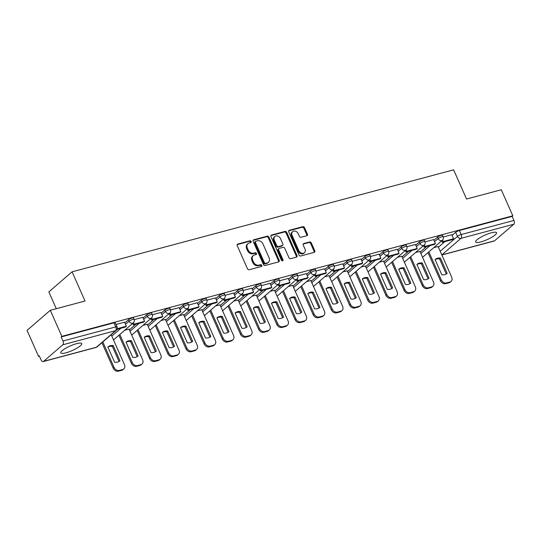 <?xml version="1.0" encoding="UTF-8"?>
<svg xmlns="http://www.w3.org/2000/svg" width="541" height="541" viewBox="0 0 541 541"><rect width="100%" height="100%" fill="white"/><g stroke="black" fill="none" stroke-linecap="round" stroke-linejoin="round"><path stroke-width="0.81" d="M251.152 241.489A1.008 0.798 49.2 0 0 249.949 240.799L237.797 244.052A1.44 1.143 49.2 0 0 237.222 245.641L247.474 268.776A1.44 1.143 49.2 0 0 249.191 269.756L261.344 266.503A1.008 0.798 49.2 0 0 260.546 264.705L258.97 265.124A4.612 3.652 49.2 0 1 253.492 261.993L252.633 260.065A4.612 3.652 49.2 0 1 253.283 255.595A4.612 3.652 49.2 0 1 254.473 254.973L256.049 254.554A1.008 0.798 49.2 0 0 255.251 252.755L253.675 253.174A4.612 3.652 49.2 0 1 248.191 250.037L247.338 248.109A4.612 3.652 49.2 0 1 247.988 243.646A4.612 3.652 49.2 0 1 249.178 243.024L250.747 242.598A1.008 0.798 49.2 0 0 251.152 241.489M250.551 242.652A1.008 0.798 49.2 0 0 249.273 241.387L237.161 244.627M261.147 266.557A1.008 0.798 49.2 0 0 259.869 265.293L258.294 265.712L258.97 265.124M255.852 254.608A1.008 0.798 49.2 0 0 254.568 253.337L252.999 253.756L253.675 253.174M491.39 232.786A11.449 2.502 156.1 0 0 480.428 237.425A11.449 2.502 156.1 0 0 475.634 241.989A11.449 2.502 156.1 0 0 480.814 241.915A11.449 2.502 156.1 0 0 491.783 237.269A11.449 2.502 156.1 0 0 496.57 232.711A11.449 2.502 156.1 0 0 491.39 232.786M76.524 343.684A11.449 2.502 156.1 0 0 65.562 348.323A11.449 2.502 156.1 0 0 60.775 352.888A11.449 2.502 156.1 0 0 65.955 352.813A11.449 2.502 156.1 0 0 76.917 348.167A11.449 2.502 156.1 0 0 81.705 343.609A11.449 2.502 156.1 0 0 76.524 343.684M306.842 235.727A1.44 1.143 49.2 0 0 307.416 234.138L304.542 227.646A1.44 1.143 49.2 0 0 302.825 226.665L289.327 230.277A1.44 1.143 49.2 0 0 288.752 231.866L299.004 255A1.44 1.143 49.2 0 0 300.722 255.981L314.22 252.37A1.44 1.143 49.2 0 0 314.794 250.781L311.318 242.943A1.44 1.143 49.2 0 0 309.608 241.962L303.826 243.504A1.44 1.143 49.2 0 0 303.251 245.093L304.975 248.982A3.855 3.05 49.2 0 1 304.434 252.721A3.855 3.05 49.2 0 1 298.855 250.618L292.106 235.389A3.855 3.05 49.2 0 1 292.647 231.656A3.855 3.05 49.2 0 1 298.226 233.753L299.349 236.295A1.44 1.143 49.2 0 0 301.067 237.269L306.842 235.727M62.77 344.793L43.591 361.354A2.935 1.67 -105 0 1 43.185 361.577A2.935 1.67 -105 0 1 41.075 359.907L39.277 355.85L38.594 356.438L27.05 330.382L50.293 310.304L85.025 301.019L72.081 271.825L453.615 169.833L466.558 199.034L501.284 189.749L512.827 215.805L61.843 336.36L61.167 336.942L62.966 341.006L115.754 326.892A2.935 0.642 -23.9 0 1 117.079 326.872L115.28 322.815A2.935 0.642 -23.9 0 0 113.955 322.835L115.754 326.892A2.935 1.67 -105 0 1 115.558 330.679L62.77 344.793A2.935 1.67 -105 0 0 62.966 341.006M50.293 310.304L61.843 336.36M268.965 237.154A1.44 1.143 49.2 0 0 267.254 236.174L253.756 239.785A1.44 1.143 49.2 0 0 253.181 241.374L263.433 264.508A1.44 1.143 49.2 0 0 265.144 265.489L278.642 261.878A1.44 1.143 49.2 0 0 279.217 260.289L268.965 237.154L268.289 237.742A1.44 1.143 49.2 0 0 266.578 236.762L253.12 240.36M271.541 235.031L285.039 231.42A1.44 1.143 49.2 0 1 286.75 232.4L297.002 255.535A1.44 1.143 49.2 0 1 296.427 257.124L290.652 258.672A1.44 1.143 49.2 0 1 288.941 257.692L284.782 248.305A1.44 1.143 49.2 0 0 283.071 247.332L279.237 248.353A1.44 1.143 49.2 0 0 278.662 249.942L282.99 259.714A1.008 0.798 49.2 0 1 281.388 260.14L270.967 236.62A1.44 1.143 49.2 0 1 271.541 235.031L270.926 235.565M438.406 247.21L444.878 241.617M452.1 235.382L455.678 232.292L457.476 236.356A2.935 0.642 -23.9 0 1 461.162 234.557L513.95 220.451A2.935 1.67 75 0 1 513.754 224.238L494.575 240.799A2.935 1.67 75 0 1 494.176 241.022L441.862 255M38.594 356.438L39.432 356.215M56.284 308.701L48.839 291.897L72.081 271.825M512.827 215.805L512.151 216.386L513.95 220.451M124.579 322.206L116.011 324.465M129.069 329.165L124.761 330.206M132.633 323.41L133.296 324.911L143.669 322.138L144.548 321.374L142.81 317.303L134.182 319.609M147.247 324.309L142.939 325.351M160.941 312.482L152.366 314.747M165.431 319.447L161.123 320.488M179.118 307.626L170.543 309.892M183.609 314.585L179.301 315.633M197.296 302.764L188.721 305.029M201.786 309.729L197.479 310.771M215.48 297.908L206.899 300.167M219.964 304.867L215.656 305.908M233.658 293.046L225.083 295.312M238.148 300.012L233.84 301.053M251.835 288.184L243.261 290.449M256.326 295.149L252.018 296.191M270.013 283.328L261.438 285.594M274.503 290.287L270.196 291.335M288.197 278.466L279.616 280.732M292.688 285.432L288.373 286.473M306.375 273.604L297.8 275.869M310.865 280.569L306.558 281.611M324.553 268.749L315.978 271.014M329.043 275.714L324.735 276.755M332.607 269.959L333.27 271.454L343.636 268.681L344.522 267.923L342.778 263.846L334.155 266.152M347.221 270.852L342.913 271.893M360.915 259.031L352.333 261.289M365.405 265.989L361.097 267.038M379.092 254.169L370.517 256.434M383.583 261.134L379.275 262.175M387.14 255.379L387.809 256.874L398.176 254.101L399.055 253.344L397.317 249.266L388.695 251.572M401.76 256.272L397.452 257.313M415.447 244.451L406.873 246.716M419.938 251.416L415.63 252.458M433.632 239.589L425.05 241.854M420.229 252.065L426.7 246.48M433.916 240.245L437.493 237.154L438.136 238.595A2.935 0.642 -23.9 0 1 441.043 237.046A2.935 0.642 -23.9 0 1 443.147 236.782L442.511 235.342A2.935 0.642 156.1 0 0 440.401 235.605A2.935 0.642 156.1 0 0 437.493 237.154M402.051 256.928L408.516 251.342M415.738 245.1L419.316 242.016L419.958 243.457A2.935 0.642 -23.9 0 1 422.859 241.908A2.935 0.642 -23.9 0 1 424.969 241.644L424.333 240.204A2.935 0.642 156.1 0 0 422.223 240.468A2.935 0.642 156.1 0 0 419.316 242.016M383.873 261.783L390.338 256.197M397.561 249.962L401.138 246.872L401.774 248.312A2.935 0.642 -23.9 0 1 404.682 246.77A2.935 0.642 -23.9 0 1 406.791 246.5L406.149 245.059A2.935 0.642 156.1 0 0 404.046 245.33A2.935 0.642 156.1 0 0 401.138 246.872M365.689 266.645L372.161 261.06M379.383 254.825L382.96 251.734L383.596 253.174A2.935 0.642 -23.9 0 1 386.504 251.626A2.935 0.642 -23.9 0 1 388.607 251.362L387.971 249.922A2.935 0.642 156.1 0 0 385.861 250.185A2.935 0.642 156.1 0 0 382.96 251.734M347.511 271.508L353.983 265.915M361.199 259.68L364.776 256.59L365.418 258.03A2.935 0.642 -23.9 0 1 368.32 256.488A2.935 0.642 -23.9 0 1 370.429 256.218L369.794 254.777A2.935 0.642 156.1 0 0 367.684 255.048A2.935 0.642 156.1 0 0 364.776 256.59M329.334 276.363L335.799 270.777M343.021 264.542L346.598 261.452L347.234 262.892A2.935 0.642 -23.9 0 1 350.142 261.344A2.935 0.642 -23.9 0 1 352.252 261.08L351.616 259.639A2.935 0.642 156.1 0 0 349.506 259.903A2.935 0.642 156.1 0 0 346.598 261.452M311.156 281.225L317.621 275.639M324.843 269.398L328.421 266.314L329.056 267.754A2.935 0.642 -23.9 0 1 331.964 266.206A2.935 0.642 -23.9 0 1 334.074 265.942L333.432 264.502A2.935 0.642 156.1 0 0 331.329 264.765A2.935 0.642 156.1 0 0 328.421 266.314M292.972 286.081L299.444 280.495M306.666 274.26L310.243 271.169L310.879 272.61A2.935 0.642 -23.9 0 1 313.787 271.068A2.935 0.642 -23.9 0 1 315.89 270.798L315.254 269.357A2.935 0.642 156.1 0 0 313.144 269.628A2.935 0.642 156.1 0 0 310.243 271.169M274.794 290.943L281.266 285.357M288.481 279.122L292.059 276.032L292.701 277.472A2.935 0.642 -23.9 0 1 295.602 275.924A2.935 0.642 -23.9 0 1 297.712 275.66L297.077 274.219A2.935 0.642 156.1 0 0 294.967 274.483A2.935 0.642 156.1 0 0 292.059 276.032M256.617 295.805L263.082 290.219M270.304 283.978L273.881 280.887L274.517 282.328A2.935 0.642 -23.9 0 1 277.425 280.786A2.935 0.642 -23.9 0 1 279.535 280.515L278.899 279.082A2.935 0.642 156.1 0 0 276.789 279.345A2.935 0.642 156.1 0 0 273.881 280.887M238.439 300.661L244.904 295.075M252.126 288.84L255.704 285.749L256.339 287.19A2.935 0.642 -23.9 0 1 259.247 285.641A2.935 0.642 -23.9 0 1 261.357 285.377L260.715 283.937A2.935 0.642 156.1 0 0 258.612 284.201A2.935 0.642 156.1 0 0 255.704 285.749M220.255 305.523L226.726 299.937M233.949 293.702L237.526 290.612L238.162 292.052A2.935 0.642 -23.9 0 1 241.07 290.503A2.935 0.642 -23.9 0 1 243.173 290.24L242.537 288.799A2.935 0.642 156.1 0 0 240.427 289.063A2.935 0.642 156.1 0 0 237.526 290.612M202.077 310.378L208.549 304.793M215.764 298.558L219.342 295.467L219.984 296.908A2.935 0.642 -23.9 0 1 222.885 295.366A2.935 0.642 -23.9 0 1 224.995 295.095L224.359 293.655A2.935 0.642 156.1 0 0 222.25 293.925A2.935 0.642 156.1 0 0 219.342 295.467M183.899 315.241L190.364 309.655M197.587 303.42L201.164 300.329L201.8 301.77A2.935 0.642 -23.9 0 1 204.708 300.221A2.935 0.642 -23.9 0 1 206.818 299.957L206.182 298.517A2.935 0.642 156.1 0 0 204.072 298.781A2.935 0.642 156.1 0 0 201.164 300.329M165.722 320.103L172.187 314.517M179.409 308.275L182.986 305.192L183.622 306.632A2.935 0.642 -23.9 0 1 186.53 305.083A2.935 0.642 -23.9 0 1 188.64 304.82L187.998 303.379A2.935 0.642 156.1 0 0 185.894 303.643A2.935 0.642 156.1 0 0 182.986 305.192M147.537 324.958L154.009 319.373M161.232 313.138L164.809 310.047L165.445 311.488A2.935 0.642 -23.9 0 1 168.352 309.939A2.935 0.642 -23.9 0 1 170.456 309.675L169.82 308.235A2.935 0.642 156.1 0 0 167.71 308.498A2.935 0.642 156.1 0 0 164.809 310.047M129.36 329.821L135.832 324.235M143.047 318L146.625 314.909L147.267 316.35A2.935 0.642 -23.9 0 1 150.168 314.801A2.935 0.642 -23.9 0 1 152.278 314.537L151.642 313.097A2.935 0.642 156.1 0 0 149.532 313.361A2.935 0.642 156.1 0 0 146.625 314.909M116.613 329.99L117.647 329.09M124.87 322.855L128.447 319.765L129.083 321.205A2.935 0.642 -23.9 0 1 131.99 319.663A2.935 0.642 -23.9 0 1 134.1 319.393L133.458 317.952A2.935 0.642 156.1 0 0 131.355 318.223A2.935 0.642 156.1 0 0 128.447 319.765M451.809 234.733L443.235 236.992M438.122 246.554L433.814 247.595M512.151 216.386L459.363 230.5A2.935 0.642 156.1 0 0 455.678 232.292M61.167 336.942L113.955 322.835M247.988 243.646L247.311 244.228A4.612 3.652 49.2 0 0 246.662 248.698L247.338 248.109M252.999 253.756A4.612 3.652 49.2 0 1 247.514 250.625L246.662 248.698M253.283 255.595L252.606 256.184A4.612 3.652 49.2 0 0 251.957 260.647L252.633 260.065M258.294 265.712A4.612 3.652 49.2 0 1 252.809 262.574L251.957 260.647M278.601 261.891A1.44 1.143 49.2 0 0 278.541 260.877L268.289 237.742M255.812 241.245A1.008 0.798 49.2 0 0 255.406 242.361L264.407 262.669A1.008 0.798 49.2 0 0 265.604 263.352L267.268 262.912A4.612 3.652 49.2 0 0 268.458 262.284A4.612 3.652 49.2 0 0 269.1 257.82L262.953 243.937A4.612 3.652 49.2 0 0 257.469 240.806L255.812 241.245M255.136 241.834A1.008 0.798 49.2 0 0 254.73 242.95L255.406 242.361M268.458 262.284L267.781 262.872A4.612 3.652 49.2 0 1 266.585 263.494L264.928 263.94A1.008 0.798 49.2 0 1 263.731 263.251L254.73 242.95M270.906 235.605L284.363 232.008L285.039 231.42M296.387 257.137A1.44 1.143 49.2 0 0 296.326 256.123L286.074 232.988A1.44 1.143 49.2 0 0 284.363 232.008M278.865 248.549L278.189 249.13A1.44 1.143 49.2 0 0 277.986 250.53L282.314 260.295L282.99 259.714M282.395 260.85A1.008 0.798 49.2 0 0 282.314 260.295M280.468 238.574A3.855 3.05 49.2 0 0 274.889 236.478A3.855 3.05 49.2 0 0 274.348 240.211L276.728 245.573A1.44 1.143 49.2 0 0 278.439 246.554L282.274 245.533A1.44 1.143 49.2 0 0 282.848 243.937L280.468 238.574M274.889 236.478L274.213 237.059A3.855 3.05 49.2 0 0 273.672 240.792L274.348 240.211M282.645 245.337L281.969 245.918A1.44 1.143 49.2 0 1 281.597 246.114L277.763 247.142A1.44 1.143 49.2 0 1 276.052 246.162L273.672 240.792M292.647 231.656L291.971 232.238A3.855 3.05 49.2 0 0 291.43 235.977L292.106 235.389M304.434 252.721L303.758 253.303A3.855 3.05 49.2 0 1 298.179 251.207L291.43 235.977M314.172 252.383A1.44 1.143 49.2 0 0 314.111 251.362L310.642 243.524A1.44 1.143 49.2 0 0 308.925 242.544L303.19 244.079M306.801 235.741A1.44 1.143 49.2 0 0 306.74 234.72L303.859 228.234A1.44 1.143 49.2 0 0 302.149 227.254L288.691 230.851M111.196 334.71L124.457 364.641A4.402 3.489 -130.8 0 1 123.842 368.908L122.956 369.665A4.402 3.489 -130.8 0 1 121.82 370.26L118.438 371.167A4.402 3.489 49.2 0 1 113.204 368.171L101.924 342.717M119.034 361.476L112.332 346.355A9.102 7.209 49.2 0 0 107.896 347.119M117.086 329.246L125.485 327.001L126.371 326.237L117.269 328.671M126.371 326.237L124.572 322.179M123.842 368.908A4.402 3.489 -130.8 0 1 122.699 369.503L119.324 370.402A4.402 3.489 49.2 0 1 114.083 367.413L102.804 341.953M119.953 360.8L113.218 345.591A9.102 7.209 49.2 0 0 107.93 346.964A9.102 7.209 49.2 0 0 107.855 347.024L114.591 362.233A9.102 7.209 -130.8 0 0 119.879 360.867A9.102 7.209 -130.8 0 0 119.953 360.8L119.804 360.928M113.218 345.591L112.332 346.355M129.029 329.07L142.635 359.779A4.402 3.489 -130.8 0 1 142.019 364.046L141.14 364.81A4.402 3.489 -130.8 0 1 139.997 365.405L136.623 366.304A4.402 3.489 49.2 0 1 131.382 363.315L118.939 335.237M137.211 356.614L130.516 341.493A9.102 7.209 49.2 0 0 126.073 342.257M144.548 321.374L134.175 324.147L133.505 322.646M133.296 324.911L134.175 324.147M142.019 364.046A4.402 3.489 -130.8 0 1 140.883 364.641L137.502 365.547A4.402 3.489 49.2 0 1 132.268 362.551L119.825 334.473M138.131 355.944L131.395 340.735A9.102 7.209 49.2 0 0 126.107 342.101A9.102 7.209 49.2 0 0 126.033 342.169L132.775 357.378A9.102 7.209 -130.8 0 0 138.063 356.005A9.102 7.209 -130.8 0 0 138.131 355.944L137.989 356.073M131.395 340.735L130.516 341.493M147.206 324.208L160.812 354.923A4.402 3.489 -130.8 0 1 160.197 359.183L159.318 359.948A4.402 3.489 -130.8 0 1 158.182 360.543L154.8 361.449A4.402 3.489 49.2 0 1 149.566 358.453L137.123 330.375M155.389 351.751L148.694 336.637A9.102 7.209 49.2 0 0 144.251 337.395M150.811 318.554L151.473 320.049L161.847 317.276L162.726 316.519L152.352 319.291L151.69 317.783M162.726 316.519L160.927 312.461M151.473 320.049L152.352 319.291M160.197 359.183A4.402 3.489 -130.8 0 1 159.061 359.785L155.68 360.685A4.402 3.489 49.2 0 1 150.445 357.696L138.002 329.618M156.315 351.082L149.573 335.873A9.102 7.209 49.2 0 0 144.285 337.246A9.102 7.209 49.2 0 0 144.21 337.307L150.953 352.516A9.102 7.209 -130.8 0 0 156.241 351.15A9.102 7.209 -130.8 0 0 156.315 351.082L156.166 351.21M149.573 335.873L148.694 336.637M165.384 319.352L178.997 350.061A4.402 3.489 -130.8 0 1 178.374 354.328L177.495 355.085A4.402 3.489 -130.8 0 1 176.359 355.68L172.978 356.587A4.402 3.489 49.2 0 1 167.744 353.591L155.301 325.52M173.573 346.896L166.871 331.775A9.102 7.209 49.2 0 0 162.435 332.539M168.988 313.692L169.651 315.193L180.025 312.421L180.904 311.657L170.537 314.429L169.867 312.921M180.904 311.657L179.105 307.599M169.651 315.193L170.537 314.429M178.374 354.328A4.402 3.489 -130.8 0 1 177.238 354.923L173.857 355.829A4.402 3.489 49.2 0 1 168.623 352.833L156.18 324.756M174.493 346.22L167.751 331.018A9.102 7.209 49.2 0 0 162.462 332.384A9.102 7.209 49.2 0 0 162.395 332.451L169.13 347.653A9.102 7.209 -130.8 0 0 174.418 346.287A9.102 7.209 -130.8 0 0 174.493 346.22L174.344 346.348M167.751 331.018L166.871 331.775M183.568 314.49L197.174 345.199A4.402 3.489 -130.8 0 1 196.559 349.466L195.673 350.23A4.402 3.489 -130.8 0 1 194.537 350.825L191.156 351.724A4.402 3.489 49.2 0 1 185.921 348.735L173.478 320.657M191.751 342.034L185.049 326.92A9.102 7.209 49.2 0 0 180.613 327.677M187.172 308.837L187.835 310.331L198.202 307.559L199.088 306.801L188.714 309.574L188.045 308.066M199.088 306.801L197.289 302.737M187.835 310.331L188.714 309.574M196.559 349.466A4.402 3.489 -130.8 0 1 195.416 350.061L192.041 350.967A4.402 3.489 49.2 0 1 186.801 347.971L174.364 319.893M192.67 341.364L185.935 326.155A9.102 7.209 49.2 0 0 180.647 327.521A9.102 7.209 49.2 0 0 180.572 327.589L187.308 342.798A9.102 7.209 -130.8 0 0 192.596 341.425A9.102 7.209 -130.8 0 0 192.67 341.364L192.522 341.493M185.935 326.155L185.049 326.92M201.746 309.628L215.352 340.343A4.402 3.489 -130.8 0 1 214.736 344.61L213.857 345.368A4.402 3.489 -130.8 0 1 212.714 345.963L209.34 346.869A4.402 3.489 49.2 0 1 204.099 343.873L191.656 315.795M209.928 337.178L203.233 322.057A9.102 7.209 49.2 0 0 198.79 322.821M205.35 303.974L206.013 305.469L216.386 302.703L217.266 301.939L206.892 304.711L206.222 303.203M217.266 301.939L215.467 297.881M206.013 305.469L206.892 304.711M214.736 344.61A4.402 3.489 -130.8 0 1 213.6 345.205L210.219 346.105A4.402 3.489 49.2 0 1 204.985 343.116L192.542 315.038M210.848 336.502L204.113 321.293A9.102 7.209 49.2 0 0 198.824 322.666A9.102 7.209 49.2 0 0 198.75 322.727L205.492 337.936A9.102 7.209 -130.8 0 0 210.78 336.57A9.102 7.209 -130.8 0 0 210.848 336.502L210.706 336.63M204.113 321.293L203.233 322.057M219.923 304.772L233.536 335.481A4.402 3.489 -130.8 0 1 232.914 339.748L232.035 340.512A4.402 3.489 -130.8 0 1 230.899 341.107L227.518 342.007A4.402 3.489 49.2 0 1 222.283 339.018L209.84 310.94M228.113 332.316L221.411 317.195A9.102 7.209 49.2 0 0 216.968 317.959M223.528 299.112L224.19 300.613L234.564 297.841L235.443 297.077L225.07 299.849L224.407 298.348M235.443 297.077L233.644 293.019M224.19 300.613L225.07 299.849M232.914 339.748A4.402 3.489 -130.8 0 1 231.778 340.343L228.397 341.249A4.402 3.489 49.2 0 1 223.162 338.253L210.72 310.176M229.032 331.647L222.29 316.438A9.102 7.209 49.2 0 0 217.002 317.804A9.102 7.209 49.2 0 0 216.927 317.871L223.67 333.08A9.102 7.209 -130.8 0 0 228.958 331.707A9.102 7.209 -130.8 0 0 229.032 331.647L228.884 331.775M222.29 316.438L221.411 317.195M238.101 299.91L251.714 330.625A4.402 3.489 -130.8 0 1 251.092 334.886L250.213 335.65A4.402 3.489 -130.8 0 1 249.076 336.245L245.695 337.151A4.402 3.489 49.2 0 1 240.461 334.155L228.018 306.078M246.29 327.454L239.589 312.34A9.102 7.209 49.2 0 0 235.152 313.097M241.705 294.257L242.368 295.751L252.742 292.979L253.621 292.221L243.254 294.994L242.584 293.486M253.621 292.221L251.822 288.164M242.368 295.751L243.254 294.994M251.092 334.886A4.402 3.489 -130.8 0 1 249.956 335.488L246.574 336.387A4.402 3.489 49.2 0 1 241.34 333.391L228.897 305.32M247.21 326.784L240.468 311.575A9.102 7.209 49.2 0 0 235.186 312.948A9.102 7.209 49.2 0 0 235.112 313.009L241.847 328.218A9.102 7.209 -130.8 0 0 247.136 326.852A9.102 7.209 -130.8 0 0 247.21 326.784L247.061 326.913M240.468 311.575L239.589 312.34M256.285 295.055L269.891 325.763A4.402 3.489 -130.8 0 1 269.276 330.03L268.39 330.788A4.402 3.489 -130.8 0 1 267.254 331.383L263.873 332.289A4.402 3.489 49.2 0 1 258.639 329.293L246.196 301.222M264.468 322.598L257.766 307.477A9.102 7.209 49.2 0 0 253.33 308.242M259.89 289.394L260.552 290.896L270.919 288.123L271.805 287.359L261.431 290.132L260.762 288.624M271.805 287.359L270.006 283.301M260.552 290.896L261.431 290.132M269.276 330.03A4.402 3.489 -130.8 0 1 268.133 330.625L264.759 331.532A4.402 3.489 49.2 0 1 259.518 328.536L247.081 300.458M265.388 321.922L258.652 306.72A9.102 7.209 49.2 0 0 253.364 308.086A9.102 7.209 49.2 0 0 253.289 308.147L260.032 323.356A9.102 7.209 -130.8 0 0 265.313 321.99A9.102 7.209 -130.8 0 0 265.388 321.922L265.239 322.051M258.652 306.72L257.766 307.477M274.463 290.192L288.069 320.901A4.402 3.489 -130.8 0 1 287.454 325.168L286.574 325.932A4.402 3.489 -130.8 0 1 285.432 326.527L282.057 327.427A4.402 3.489 49.2 0 1 276.816 324.438L264.38 296.36M282.645 317.736L275.951 302.615A9.102 7.209 49.2 0 0 271.508 303.379M278.067 284.539L278.73 286.033L289.104 283.261L289.983 282.503L279.609 285.276L278.946 283.768M289.983 282.503L288.184 278.439M278.73 286.033L279.609 285.276M287.454 325.168A4.402 3.489 -130.8 0 1 286.317 325.763L282.936 326.669A4.402 3.489 49.2 0 1 277.702 323.674L265.259 295.596M283.565 317.067L276.83 301.858A9.102 7.209 49.2 0 0 271.541 303.224A9.102 7.209 49.2 0 0 271.467 303.291L278.209 318.5A9.102 7.209 -130.8 0 0 283.498 317.127A9.102 7.209 -130.8 0 0 283.565 317.067L283.423 317.195M276.83 301.858L275.951 302.615M292.64 285.33L306.253 316.045A4.402 3.489 -130.8 0 1 305.631 320.313L304.752 321.07A4.402 3.489 -130.8 0 1 303.616 321.665L300.235 322.571A4.402 3.489 49.2 0 1 295.001 319.575L282.558 291.498M300.83 312.874L294.128 297.76A9.102 7.209 49.2 0 0 289.685 298.524M296.245 279.677L296.908 281.171L307.281 278.399L308.16 277.641L297.793 280.414L297.124 278.906M308.16 277.641L306.362 273.584M296.908 281.171L297.793 280.414M305.631 320.313A4.402 3.489 -130.8 0 1 304.495 320.908L301.114 321.807A4.402 3.489 49.2 0 1 295.88 318.818L283.437 290.74M301.75 312.204L295.007 296.995A9.102 7.209 49.2 0 0 289.719 298.368A9.102 7.209 49.2 0 0 289.645 298.429L296.387 313.638A9.102 7.209 -130.8 0 0 301.675 312.272A9.102 7.209 -130.8 0 0 301.75 312.204L301.601 312.333M295.007 296.995L294.128 297.76M310.818 280.475L324.431 311.183A4.402 3.489 -130.8 0 1 323.809 315.45L322.93 316.215A4.402 3.489 -130.8 0 1 321.794 316.81L318.412 317.709A4.402 3.489 49.2 0 1 313.178 314.72L300.735 286.642M319.007 308.018L312.306 292.897A9.102 7.209 49.2 0 0 307.87 293.662M314.422 274.814L315.085 276.316L325.459 273.543L326.338 272.779L315.971 275.552L315.302 274.05M326.338 272.779L324.539 268.721M315.085 276.316L315.971 275.552M323.809 315.45A4.402 3.489 -130.8 0 1 322.673 316.045L319.298 316.952A4.402 3.489 49.2 0 1 314.057 313.956L301.614 285.878M319.927 307.349L313.185 292.14A9.102 7.209 49.2 0 0 307.903 293.506A9.102 7.209 49.2 0 0 307.829 293.574L314.564 308.783A9.102 7.209 -130.8 0 0 319.853 307.41A9.102 7.209 -130.8 0 0 319.927 307.349L319.778 307.471M313.185 292.14L312.306 292.897M329.002 275.612L342.609 306.321A4.402 3.489 -130.8 0 1 341.993 310.588L341.107 311.352A4.402 3.489 -130.8 0 1 339.971 311.947L336.59 312.854A4.402 3.489 49.2 0 1 331.356 309.858L318.913 281.78M337.185 303.156L330.483 288.042A9.102 7.209 49.2 0 0 326.047 288.799M344.522 267.923L334.149 270.696L333.479 269.188M333.27 271.454L334.149 270.696M341.993 310.588A4.402 3.489 -130.8 0 1 340.857 311.19L337.476 312.089A4.402 3.489 49.2 0 1 332.235 309.094L319.799 281.022M338.105 302.487L331.369 287.278A9.102 7.209 49.2 0 0 326.081 288.651A9.102 7.209 49.2 0 0 326.007 288.711L332.749 303.92A9.102 7.209 -130.8 0 0 338.03 302.554A9.102 7.209 -130.8 0 0 338.105 302.487L337.956 302.615M331.369 287.278L330.483 288.042M347.18 270.757L360.786 301.465A4.402 3.489 -130.8 0 1 360.171 305.733L359.292 306.49A4.402 3.489 -130.8 0 1 358.149 307.085L354.774 307.991A4.402 3.489 49.2 0 1 349.533 304.996L337.097 276.924M355.363 298.301L348.668 283.18A9.102 7.209 49.2 0 0 344.225 283.944M350.784 265.097L351.447 266.598L361.821 263.825L362.7 263.061L352.326 265.834L351.664 264.326M362.7 263.061L360.901 259.004M351.447 266.598L352.326 265.834M360.171 305.733A4.402 3.489 -130.8 0 1 359.035 306.328L355.653 307.227A4.402 3.489 49.2 0 1 350.419 304.238L337.976 276.16M356.282 297.624L349.547 282.422A9.102 7.209 49.2 0 0 344.259 283.788A9.102 7.209 49.2 0 0 344.184 283.849L350.926 299.058A9.102 7.209 -130.8 0 0 356.215 297.692A9.102 7.209 -130.8 0 0 356.282 297.624L356.14 297.753M349.547 282.422L348.668 283.18M365.358 265.895L378.971 296.603A4.402 3.489 -130.8 0 1 378.348 300.87L377.469 301.635A4.402 3.489 -130.8 0 1 376.333 302.23L372.952 303.129A4.402 3.489 49.2 0 1 367.718 300.14L355.275 272.062M373.547 293.438L366.845 278.317A9.102 7.209 49.2 0 0 362.402 279.082M368.962 260.241L369.625 261.736L379.998 258.963L380.878 258.206L370.511 260.978L369.841 259.47M380.878 258.206L379.079 254.142M369.625 261.736L370.511 260.978M378.348 300.87A4.402 3.489 -130.8 0 1 377.212 301.465L373.831 302.372A4.402 3.489 49.2 0 1 368.597 299.376L356.154 271.298M374.467 292.769L367.724 277.56A9.102 7.209 49.2 0 0 362.436 278.926A9.102 7.209 49.2 0 0 362.362 278.994L369.104 294.203A9.102 7.209 -130.8 0 0 374.392 292.83A9.102 7.209 -130.8 0 0 374.467 292.769L374.318 292.897M367.724 277.56L366.845 278.317M383.535 261.033L397.148 291.748A4.402 3.489 -130.8 0 1 396.526 296.015L395.647 296.772A4.402 3.489 -130.8 0 1 394.511 297.367L391.129 298.274A4.402 3.489 49.2 0 1 385.895 295.278L373.452 267.2M391.725 288.576L385.023 273.462A9.102 7.209 49.2 0 0 380.587 274.219M399.055 253.344L388.688 256.116L388.019 254.608M387.809 256.874L388.688 256.116M396.526 296.015A4.402 3.489 -130.8 0 1 395.39 296.61L392.015 297.509A4.402 3.489 49.2 0 1 386.774 294.52L374.331 266.442M392.644 287.907L385.902 272.698A9.102 7.209 49.2 0 0 380.621 274.071A9.102 7.209 49.2 0 0 380.546 274.131L387.282 289.34A9.102 7.209 -130.8 0 0 392.57 287.974A9.102 7.209 -130.8 0 0 392.644 287.907L392.495 288.035M385.902 272.698L385.023 273.462M401.72 256.177L415.326 286.886A4.402 3.489 -130.8 0 1 414.71 291.153L413.824 291.917A4.402 3.489 -130.8 0 1 412.688 292.512L409.314 293.411A4.402 3.489 49.2 0 1 404.073 290.422L391.63 262.344M409.902 283.721L403.201 268.6A9.102 7.209 49.2 0 0 398.764 269.364M405.324 250.517L405.987 252.018L416.354 249.245L417.239 248.481L406.866 251.254L406.196 249.746M417.239 248.481L415.441 244.424M405.987 252.018L406.866 251.254M414.71 291.153A4.402 3.489 -130.8 0 1 413.574 291.748L410.193 292.654A4.402 3.489 49.2 0 1 404.952 289.658L392.516 261.58M410.822 283.051L404.086 267.842A9.102 7.209 49.2 0 0 398.798 269.208A9.102 7.209 49.2 0 0 398.724 269.276L405.466 284.478A9.102 7.209 -130.8 0 0 410.747 283.112A9.102 7.209 -130.8 0 0 410.822 283.051L410.673 283.173M404.086 267.842L403.201 268.6M419.897 251.315L433.503 282.023A4.402 3.489 -130.8 0 1 432.888 286.29L432.009 287.055A4.402 3.489 -130.8 0 1 430.873 287.65L427.491 288.556A4.402 3.489 49.2 0 1 422.25 285.56L409.814 257.482M428.08 278.858L421.385 263.744A9.102 7.209 49.2 0 0 416.942 264.502M423.502 245.661L424.164 247.156L434.538 244.383L435.417 243.626L425.043 246.398L424.381 244.89M435.417 243.626L433.618 239.562M424.164 247.156L425.043 246.398M432.888 286.29A4.402 3.489 -130.8 0 1 431.752 286.886L428.371 287.792A4.402 3.489 49.2 0 1 423.136 284.796L410.693 256.725M429.006 278.189L422.264 262.98A9.102 7.209 49.2 0 0 416.976 264.346A9.102 7.209 49.2 0 0 416.901 264.414L423.644 279.623A9.102 7.209 -130.8 0 0 428.932 278.257A9.102 7.209 -130.8 0 0 429.006 278.189L428.857 278.317M422.264 262.98L421.385 263.744M438.075 246.459L451.688 277.168A4.402 3.489 -130.8 0 1 451.066 281.435L450.186 282.192A4.402 3.489 -130.8 0 1 449.05 282.787L445.669 283.694A4.402 3.489 49.2 0 1 440.435 280.698L427.992 252.627M446.264 274.003L439.562 258.882A9.102 7.209 49.2 0 0 435.12 259.646M441.679 240.799L442.342 242.3L452.716 239.528L453.595 238.764L443.228 241.536L442.558 240.028M453.595 238.764L451.796 234.706M442.342 242.3L443.228 241.536M451.066 281.435A4.402 3.489 -130.8 0 1 449.929 282.03L446.548 282.929A4.402 3.489 49.2 0 1 441.314 279.94L428.871 251.863M447.184 273.327L440.442 258.118A9.102 7.209 49.2 0 0 435.153 259.491A9.102 7.209 49.2 0 0 435.086 259.552L441.821 274.76A9.102 7.209 -130.8 0 0 447.109 273.394A9.102 7.209 -130.8 0 0 447.184 273.327L447.035 273.455M440.442 258.118L439.562 258.882M249.273 241.387L249.949 240.799M259.869 265.293L260.546 264.705M254.568 253.337L255.251 252.755M440.205 251.267L457.476 236.356A2.935 2.326 -130.8 0 0 460.966 238.351L441.814 254.892M441.821 254.906L494.575 240.799M513.754 224.238L460.966 238.351A2.935 1.67 -105 0 0 461.162 234.557L459.363 230.5M43.591 361.354L96.379 347.248L115.558 330.679A2.935 2.326 49.2 0 0 116.315 330.287A2.935 2.935 0 0 0 117.079 326.872M420.871 253.506L430.041 245.587M434.558 241.685L438.136 238.595A2.935 2.326 -130.8 0 0 441.625 240.589A2.935 2.326 -130.8 0 0 442.382 240.19A2.935 2.935 0 0 0 443.147 236.782M402.687 258.368L411.857 250.449M416.381 246.54L419.958 243.457A2.935 2.326 -130.8 0 0 423.447 245.452A2.935 2.326 -130.8 0 0 424.205 245.053A2.935 2.935 0 0 0 424.969 241.644M384.509 263.224L393.679 255.305M398.196 251.403L401.774 248.312A2.935 2.326 -130.8 0 0 405.27 250.307A2.935 2.326 -130.8 0 0 406.027 249.915A2.935 2.935 0 0 0 406.791 246.5M366.331 268.086L375.501 260.167M380.019 256.265L383.596 253.174A2.935 2.326 -130.8 0 0 387.085 255.169A2.935 2.326 -130.8 0 0 387.843 254.77A2.935 2.935 0 0 0 388.607 251.362M348.154 272.948L357.317 265.022M361.841 261.12L365.418 258.03A2.935 2.326 -130.8 0 0 368.908 260.032A2.935 2.326 -130.8 0 0 369.665 259.633A2.935 2.935 0 0 0 370.429 256.218M329.969 277.804L339.139 269.885M343.663 265.983L347.234 262.892A2.935 2.326 -130.8 0 0 350.73 264.887A2.935 2.326 -130.8 0 0 351.488 264.488A2.935 2.935 0 0 0 352.252 261.08M311.792 282.666L320.962 274.747M325.479 270.838L329.056 267.754A2.935 2.326 -130.8 0 0 332.546 269.749A2.935 2.326 -130.8 0 0 333.31 269.35A2.935 2.935 0 0 0 334.074 265.942M293.614 287.521L302.784 279.602M307.302 275.7L310.879 272.61A2.935 2.326 -130.8 0 0 314.368 274.605A2.935 2.326 -130.8 0 0 315.126 274.213A2.935 2.935 0 0 0 315.89 270.798M275.43 292.383L284.6 284.465M289.124 280.563L292.701 277.472A2.935 2.326 -130.8 0 0 296.191 279.467A2.935 2.326 -130.8 0 0 296.948 279.068A2.935 2.935 0 0 0 297.712 275.66M257.252 297.246L266.422 289.327M270.946 285.418L274.517 282.328A2.935 2.326 -130.8 0 0 278.013 284.329A2.935 2.326 -130.8 0 0 278.771 283.93A2.935 2.935 0 0 0 279.535 280.515M239.075 302.101L248.245 294.182M252.762 290.28L256.339 287.19A2.935 2.326 -130.8 0 0 259.829 289.185A2.935 2.326 -130.8 0 0 260.593 288.786A2.935 2.935 0 0 0 261.357 285.377M220.897 306.963L230.067 299.045M234.584 295.136L238.162 292.052A2.935 2.326 -130.8 0 0 241.651 294.047A2.935 2.326 -130.8 0 0 242.409 293.648A2.935 2.935 0 0 0 243.173 290.24M202.713 311.819L211.883 303.9M216.407 299.998L219.984 296.908A2.935 2.326 -130.8 0 0 223.474 298.903A2.935 2.326 -130.8 0 0 224.231 298.51A2.935 2.935 0 0 0 224.995 295.095M184.535 316.681L193.705 308.762M198.229 304.86L201.8 301.77A2.935 2.326 -130.8 0 0 205.296 303.765A2.935 2.326 -130.8 0 0 206.053 303.366A2.935 2.935 0 0 0 206.818 299.957M166.358 321.543L175.527 313.624M180.045 309.716L183.622 306.632A2.935 2.326 -130.8 0 0 187.112 308.627A2.935 2.326 -130.8 0 0 187.876 308.228A2.935 2.935 0 0 0 188.64 304.82M148.18 326.399L157.35 318.48M161.867 314.578L165.445 311.488A2.935 2.326 -130.8 0 0 168.934 313.482A2.935 2.326 -130.8 0 0 169.691 313.083A2.935 2.935 0 0 0 170.456 309.675M129.996 331.261L139.165 323.342M143.69 319.44L147.267 316.35A2.935 2.326 -130.8 0 0 150.756 318.345A2.935 2.326 -130.8 0 0 151.514 317.946A2.935 2.935 0 0 0 152.278 314.537M111.818 336.117L120.988 328.198M125.505 324.296L129.083 321.205A2.935 2.326 -130.8 0 0 132.579 323.2A2.935 2.326 -130.8 0 0 133.336 322.808A2.935 2.935 0 0 0 134.1 319.393M133.336 322.808L114.158 339.369A2.935 2.326 -130.8 0 1 113.434 339.755M151.514 317.946L132.335 334.514A2.935 2.326 -130.8 0 1 131.612 334.899M169.691 313.083L150.513 329.652A2.935 2.326 -130.8 0 1 149.789 330.037M187.876 308.228L168.691 324.789A2.935 2.326 -130.8 0 1 167.967 325.182M206.053 303.366L186.875 319.934A2.935 2.326 -130.8 0 1 186.151 320.319M224.231 298.51L205.053 315.072A2.935 2.326 -130.8 0 1 204.329 315.457M242.409 293.648L223.23 310.209A2.935 2.326 -130.8 0 1 222.507 310.602M260.593 288.786L241.408 305.354A2.935 2.326 -130.8 0 1 240.684 305.739M278.771 283.93L259.592 300.492A2.935 2.326 -130.8 0 1 258.869 300.884M296.948 279.068L277.77 295.636A2.935 2.326 -130.8 0 1 277.046 296.022M315.126 274.213L295.947 290.774A2.935 2.326 -130.8 0 1 295.224 291.159M333.31 269.35L314.132 285.912A2.935 2.326 -130.8 0 1 313.401 286.304M351.488 264.488L332.309 281.056A2.935 2.326 -130.8 0 1 331.586 281.442M369.665 259.633L350.487 276.194A2.935 2.326 -130.8 0 1 349.763 276.586M387.843 254.77L368.664 271.339A2.935 2.326 -130.8 0 1 367.941 271.724M406.027 249.915L386.849 266.476A2.935 2.326 -130.8 0 1 386.118 266.862M424.205 245.053L405.026 261.614A2.935 2.326 -130.8 0 1 404.303 262.006M442.382 240.19L423.204 256.759A2.935 2.326 -130.8 0 1 422.48 257.144M97.137 346.849A2.935 2.326 49.2 0 1 96.379 347.248A2.935 1.67 75 0 1 95.973 347.464A2.935 2.935 0 0 0 97.137 346.849L116.315 330.287M247.514 250.625L248.191 250.037M252.809 262.574L253.492 261.993M237.181 244.586L237.797 244.052M278.541 260.877L279.217 260.289M253.134 240.319L253.756 239.785M266.578 236.762L267.254 236.174M263.731 263.251L264.407 262.669M264.928 263.94L265.604 263.352M266.585 263.494L267.268 262.912M286.074 232.988L286.75 232.4M296.326 256.123L297.002 255.535M277.986 250.53L278.662 249.942M276.052 246.162L276.728 245.573M277.763 247.142L278.439 246.554M281.597 246.114L282.274 245.533M298.179 251.207L298.855 250.618M303.21 244.038L303.826 243.504M308.925 242.544L309.608 241.962M310.642 243.524L311.318 242.943M314.111 251.362L314.794 250.781M288.711 230.811L289.327 230.277M302.149 227.254L302.825 226.665M303.859 228.234L304.542 227.646M306.74 234.72L307.416 234.138M114.083 367.413L113.204 368.171M122.699 369.503L121.82 370.26M119.324 370.402L118.438 371.167M132.268 362.551L131.382 363.315M140.883 364.641L139.997 365.405M137.502 365.547L136.623 366.304M150.445 357.696L149.566 358.453M159.061 359.785L158.182 360.543M155.68 360.685L154.8 361.449M168.623 352.833L167.744 353.591M177.238 354.923L176.359 355.68M173.857 355.829L172.978 356.587M186.801 347.971L185.921 348.735M195.416 350.061L194.537 350.825M192.041 350.967L191.156 351.724M204.985 343.116L204.099 343.873M213.6 345.205L212.714 345.963M210.219 346.105L209.34 346.869M223.162 338.253L222.283 339.018M231.778 340.343L230.899 341.107M228.397 341.249L227.518 342.007M241.34 333.391L240.461 334.155M249.956 335.488L249.076 336.245M246.574 336.387L245.695 337.151M259.518 328.536L258.639 329.293M268.133 330.625L267.254 331.383M264.759 331.532L263.873 332.289M277.702 323.674L276.816 324.438M286.317 325.763L285.432 326.527M282.936 326.669L282.057 327.427M295.88 318.818L295.001 319.575M304.495 320.908L303.616 321.665M301.114 321.807L300.235 322.571M314.057 313.956L313.178 314.72M322.673 316.045L321.794 316.81M319.298 316.952L318.412 317.709M332.235 309.094L331.356 309.858M340.857 311.19L339.971 311.947M337.476 312.089L336.59 312.854M350.419 304.238L349.533 304.996M359.035 306.328L358.149 307.085M355.653 307.227L354.774 307.991M368.597 299.376L367.718 300.14M377.212 301.465L376.333 302.23M373.831 302.372L372.952 303.129M386.774 294.52L385.895 295.278M395.39 296.61L394.511 297.367M392.015 297.509L391.129 298.274M404.952 289.658L404.073 290.422M413.574 291.748L412.688 292.512M410.193 292.654L409.314 293.411M423.136 284.796L422.25 285.56M431.752 286.886L430.873 287.65M428.371 287.792L427.491 288.556M441.314 279.94L440.435 280.698M449.929 282.03L449.05 282.787M446.548 282.929L445.669 283.694M113.454 339.816A2.935 2.935 0 0 0 114.158 339.369M131.639 334.96A2.935 2.935 0 0 0 132.335 334.514M149.816 330.098A2.935 2.935 0 0 0 150.513 329.652M167.994 325.242A2.935 2.935 0 0 0 168.691 324.789M186.178 320.38A2.935 2.935 0 0 0 186.875 319.934M204.356 315.518A2.935 2.935 0 0 0 205.053 315.072M222.534 310.662A2.935 2.935 0 0 0 223.23 310.209M240.711 305.8A2.935 2.935 0 0 0 241.408 305.354M258.896 300.945A2.935 2.935 0 0 0 259.592 300.492M277.073 296.083A2.935 2.935 0 0 0 277.77 295.636M295.251 291.22A2.935 2.935 0 0 0 295.947 290.774M313.428 286.365A2.935 2.935 0 0 0 314.132 285.912M331.613 281.503A2.935 2.935 0 0 0 332.309 281.056M349.79 276.64A2.935 2.935 0 0 0 350.487 276.194M367.968 271.785A2.935 2.935 0 0 0 368.664 271.339M386.146 266.923A2.935 2.935 0 0 0 386.849 266.476M404.33 262.067A2.935 2.935 0 0 0 405.026 261.614M422.507 257.205A2.935 2.935 0 0 0 423.204 256.759M43.185 361.577L95.973 347.464M254.872 241.969L255.548 241.387"/></g></svg>
